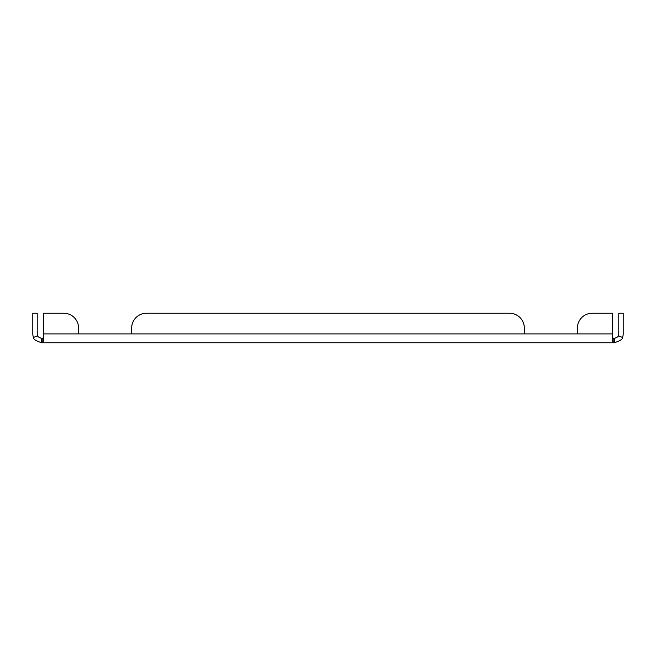 <?xml version="1.0" encoding="UTF-8"?>
<svg xmlns="http://www.w3.org/2000/svg" width="656" height="656" viewBox="0 0 656 656"><rect width="100%" height="100%" fill="white"/><g stroke="black" fill="none" stroke-linecap="round" stroke-linejoin="round"><path stroke-width="0.98" d="M612.417 333.904L524.308 333.904L524.308 328L524.308 333.904L577.444 333.904L577.444 328A14.76 14.76 0 0 1 592.204 313.24L612.417 313.24L612.417 342.006L613.188 342.76L614.344 342.76L614.344 338.332C617.296 337.332 618.649 336.454 618.395 335.692A4.428 4.428 0 0 0 618.772 333.904L618.772 313.24L623.2 313.24L623.2 333.904A8.856 8.856 0 0 1 622.446 337.487L618.395 335.692M146.452 313.24L509.548 313.24L146.452 313.24A14.76 14.76 0 0 0 131.692 328L131.692 333.904L78.556 333.904L78.556 328L78.556 333.904L43.583 333.904L43.583 313.24L63.796 313.24A14.76 14.76 0 0 1 78.556 328M524.308 328A14.76 14.76 0 0 0 509.548 313.24M614.344 338.332L612.417 337.955L613.188 338.332L613.188 342.76L42.812 342.76L43.583 342.006L43.583 333.904M41.656 342.76L42.812 342.76L42.812 338.332L43.583 337.955L41.656 338.332L41.656 342.76C35.957 340.948 33.251 339.193 33.554 337.487L37.605 335.692C37.458 336.544 38.802 337.422 41.656 338.332M37.605 335.692A4.428 4.428 0 0 1 37.228 333.904L37.228 313.24L32.8 313.24L32.8 333.904A8.856 8.856 0 0 0 33.554 337.487M614.344 342.76C620.248 340.767 622.954 339.004 622.446 337.487M43.583 313.24L63.796 313.24M524.308 333.904L131.692 333.904"/></g></svg>
